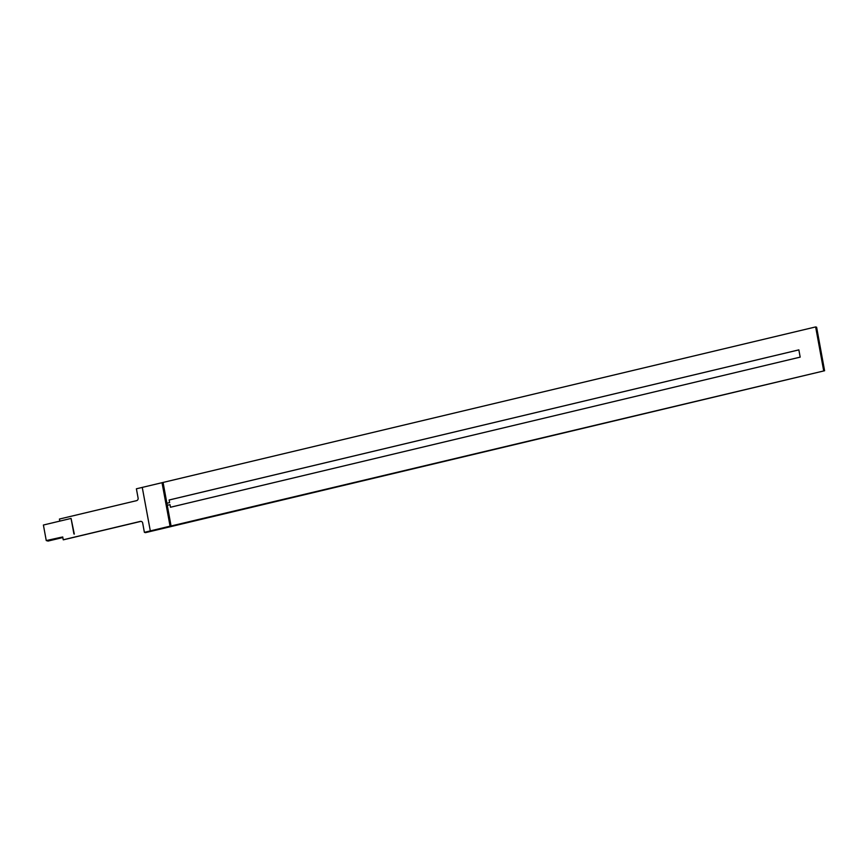 <?xml version="1.0" encoding="UTF-8"?>
<svg xmlns="http://www.w3.org/2000/svg" width="868" height="868" viewBox="0 0 868 868"><rect width="100%" height="100%" fill="white"/><g stroke="black" fill="none" stroke-linecap="round" stroke-linejoin="round"><path stroke-width="1.3" d="M62.713 536.923L63.234 539.788L140.312 521.408A2.137 2.007 105.6 0 1 142.678 523.013L144.381 532.334L145.488 532.648L824.6 370.744L816.614 327.203L815.898 327.008L823.884 370.549L815.638 326.932L136.395 488.803L138.11 498.124A2.137 2.007 105.6 0 1 136.515 500.673L59.425 519.053L59.805 521.104M144.381 532.334L824.6 370.744M140.855 521.386L63.364 539.82L140.811 521.353M815.725 326.965L823.721 370.495L815.725 326.965M167.274 505.306L169.998 504.655L170.475 507.248L800.177 357.128L798.853 349.869L169.141 499.99L169.618 502.583L166.895 503.245L169.618 502.583L169.141 499.99M798.853 349.88L169.162 500.001M169.998 504.666L170.486 507.248M823.634 370.473L815.638 326.932M61.736 537.151L46.254 540.569L43.4 525.021L71.067 518.424L73.921 533.972M74.312 534.08L71.067 518.424M62.821 537.542L48.033 541.068L46.254 540.569M61.78 537.433L62.756 537.205M171.072 525.975L163.076 482.434M63.234 539.788L140.442 521.44A2.137 2.007 105.6 0 1 141.332 521.44M142.254 487.371L150.316 530.923L170.074 526.214L162.023 482.684M150.251 530.901L170.009 526.192"/></g></svg>
